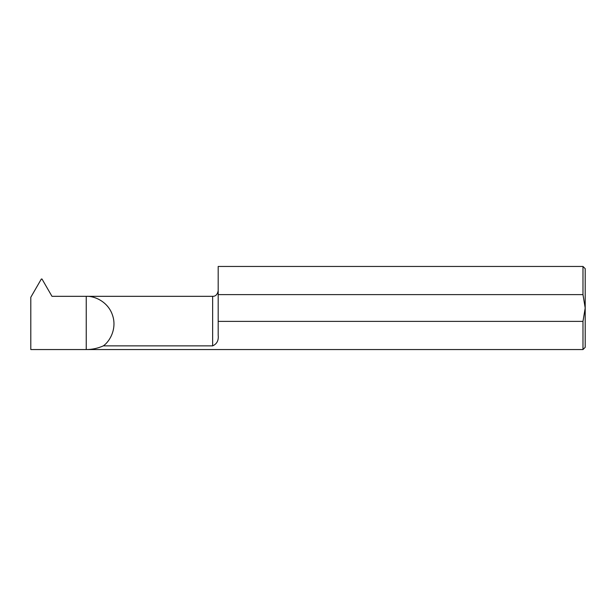 <?xml version="1.0" encoding="UTF-8"?>
<svg xmlns="http://www.w3.org/2000/svg" width="616" height="616" viewBox="0 0 616 616"><rect width="100%" height="100%" fill="white"/><g stroke="black" fill="none" stroke-linecap="round" stroke-linejoin="round"><path stroke-width="0.92" d="M585.2 268.668L585.2 308L582.982 294.61L582.982 266.451L585.2 268.668M585.2 347.332L582.982 349.549L582.982 321.39L585.2 308L585.2 347.332M582.982 349.549L86.24 349.549L86.24 296.327L51.983 296.327L41.996 279.025L41.334 279.025L30.8 297.274L30.8 349.549L86.24 349.549C92.2 349.534 97.898 348.302 103.334 345.869L212.643 345.869L212.643 296.327L86.24 296.327C94.641 295.826 108.07 301.855 112.443 315.007C117.109 328.059 110.249 341.079 103.334 345.869M212.643 345.869C216.886 343.974 218.734 340.463 218.187 335.335L218.187 321.39L582.982 321.39M582.982 294.61L218.187 294.61L218.187 266.451L582.982 266.451M218.187 321.39L218.187 294.61M212.643 296.327C215.561 296.411 217.41 294.564 218.187 290.783"/></g></svg>

